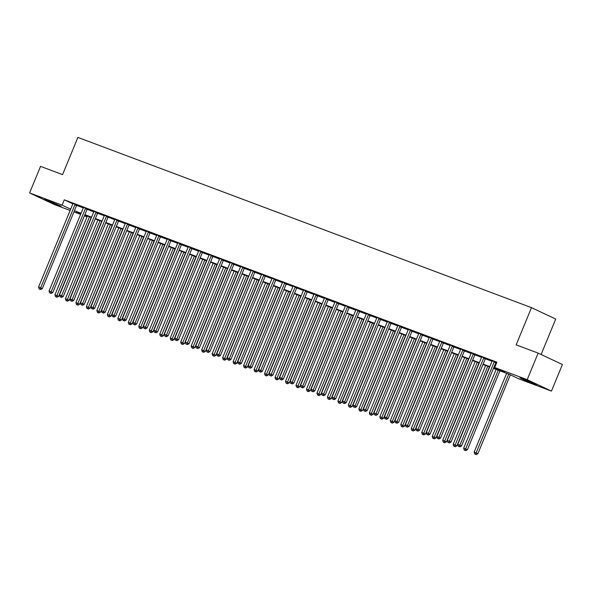 <?xml version="1.0" encoding="UTF-8"?>
<svg xmlns="http://www.w3.org/2000/svg" width="592" height="592" viewBox="0 0 592 592"><rect width="100%" height="100%" fill="white"/><g stroke="black" fill="none" stroke-linecap="round" stroke-linejoin="round"><path stroke-width="0.89" d="M47.723 200.414L61.131 206.238L49.136 201.635L44.533 199.393L47.723 200.414M523.099 378.821L536.515 384.645L524.512 380.049L519.917 377.807L523.099 378.821M541.118 354.504L555.725 319.051L531.483 307.64L77.9 137.411L62.567 174.625L40.552 166.367L29.6 192.94L62.086 205.135L70.677 209.176M531.483 307.64L516.143 344.847L538.15 353.113L562.4 364.517L551.448 391.097L518.955 378.902L509.127 374.277L493.476 368.409M86.669 215.732L86.336 216.546L84.412 215.821M80.623 214.4L73.933 211.892M70.145 210.471L53.85 204.351L29.6 192.94M493.632 368.024L504.539 372.124L494.712 367.499L496.903 362.178L64.276 199.822L72.86 203.863M76.62 205.387L83.302 207.896M87.098 209.324L93.78 211.832A1.154 0.895 -64.8 0 0 93.899 211.388L93.906 211.233M97.576 213.253L104.266 215.762A1.154 0.895 -64.8 0 0 104.377 215.318L104.392 215.17M108.055 217.19L114.744 219.699M118.541 221.119L125.223 223.628M129.019 225.056L135.701 227.565A1.154 0.895 -64.8 0 0 135.82 227.121L135.827 226.965M139.497 228.986L146.187 231.494M149.976 232.922L156.665 235.431M160.462 236.852L167.144 239.36M170.94 240.789L177.622 243.297M181.418 244.718L188.108 247.227M191.897 248.655L198.586 251.163A1.154 0.895 -64.8 0 0 198.697 250.719L198.712 250.571M202.383 252.584L209.065 255.093M212.861 256.521L219.543 259.03M223.339 260.45L230.029 262.959M233.818 264.387L240.507 266.896A1.154 0.895 -64.8 0 0 240.618 266.452L240.633 266.304M244.304 268.317L250.986 270.825M254.782 272.253L261.464 274.762M265.26 276.183L271.95 278.691A1.154 0.895 -64.8 0 0 272.061 278.247L272.068 278.099M275.739 280.12L282.428 282.628M286.225 284.049L292.907 286.558M296.703 287.986L303.385 290.494A1.154 0.895 -64.8 0 0 303.496 290.05L303.511 289.902M307.181 291.915L313.864 294.424A1.154 0.895 -64.8 0 0 313.982 293.98L313.989 293.832M317.66 295.852L324.349 298.361M328.146 299.781L334.828 302.29M338.624 303.718L345.306 306.227A1.154 0.895 -64.8 0 0 345.417 305.783L345.432 305.635M349.102 307.648L355.785 310.156M359.581 311.584L366.27 314.093M370.059 315.514L376.749 318.022M380.545 319.451L387.227 321.959M391.023 323.38L397.706 325.889M401.502 327.317L408.191 329.825A1.154 0.895 -64.8 0 0 408.302 329.381L408.317 329.233M411.98 331.246L418.67 333.755M422.466 335.183L429.148 337.692M432.944 339.112L439.627 341.621M443.423 343.049L450.112 345.558A1.154 0.895 -64.8 0 0 450.223 345.114L450.231 344.966M453.901 346.979L460.591 349.487M464.387 350.915L471.069 353.424M474.865 354.845L481.548 357.353A1.154 0.895 -64.8 0 0 481.659 356.917L481.673 356.761M485.344 358.782L492.033 361.29M495.822 362.711L496.57 362.992M496.762 362.519L492.144 360.824M496.096 362.334L496.74 362.57M485.618 358.397L481.666 356.887M475.139 354.467L471.188 352.958M464.653 350.531L460.702 349.021M454.175 346.601L450.223 345.092M443.697 342.664L439.745 341.155M433.218 338.735L429.267 337.225M422.732 334.798L418.781 333.289M412.254 330.869L408.302 329.359M401.776 326.932L397.824 325.422M391.297 323.003L387.346 321.493M380.811 319.066L376.875 317.43M370.333 315.136L366.381 313.627M359.855 311.2L355.903 309.69M349.376 307.27L345.425 305.753M338.89 303.333L334.939 301.824M328.412 299.404L324.46 297.887M317.934 295.467L313.982 293.958M307.455 291.538L303.504 290.021M296.969 287.601L293.018 286.091M286.491 283.672L282.539 282.155M276.013 279.735L272.061 278.225M265.534 275.805L261.583 274.288M255.048 271.869L251.097 270.359M244.57 267.939L240.618 266.422M234.092 264.002L230.14 262.493M223.613 260.066L219.662 258.556M213.135 256.136L209.183 254.627M202.649 252.199L198.697 250.69M192.171 248.27L188.219 246.76M181.692 244.333L177.741 242.824M171.214 240.404L167.262 238.894M160.728 236.467L156.776 234.957M150.25 232.538L146.298 231.028M139.771 228.601L135.82 227.091M129.293 224.671L125.341 223.162M118.807 220.735L114.855 219.225M108.329 216.805L104.377 215.296M97.85 212.868L93.899 211.359M87.372 208.939L83.42 207.429M76.886 205.002L72.934 203.493M538.15 353.113L527.198 379.687L551.448 391.097M64.276 199.822L62.086 205.135M494.712 367.499L527.198 379.687M74.422 210.7L81.111 213.209M84.9 214.637L91.59 217.146M95.386 218.566L102.076 221.075M105.864 222.503L112.554 225.012M116.343 226.433L123.032 228.941M126.821 230.369L133.511 232.878M137.3 234.299L143.997 236.807M147.785 238.236L154.475 240.744M158.264 242.165L164.953 244.674M168.742 246.102L175.432 248.61M179.221 250.031L185.918 252.54M189.706 253.968L196.396 256.477M200.185 257.897L206.874 260.406M210.663 261.834L217.353 264.343M221.142 265.764L227.831 268.28M231.627 269.7L238.317 272.209M242.106 273.63L248.795 276.146M252.584 277.567L259.274 280.075M263.063 281.496L269.752 284.012M273.548 285.433L280.238 287.941M284.027 289.362L290.716 291.878M294.505 293.299L301.195 295.808M304.984 297.228L311.673 299.744M315.469 301.165L322.159 303.674M325.948 305.095L332.637 307.611M336.426 309.031L343.116 311.54M346.905 312.961L353.594 315.477M357.39 316.898L364.08 319.406M367.869 320.827L374.558 323.343M378.347 324.764L385.037 327.272M388.826 328.693L395.515 331.209M399.304 332.63L406.001 335.139M409.79 336.559L416.479 339.075M420.268 340.496L426.958 343.005M430.747 344.426L437.436 346.942M441.225 348.362L447.915 350.871M451.711 352.292L458.4 354.808M462.189 356.229L468.879 358.737M472.668 360.158L479.357 362.674M483.146 364.095L489.836 366.603M80.956 213.594L76.509 211.921L80.808 213.949M84.478 215.673L86.336 216.546M489.68 366.981L482.991 364.472M479.202 363.051L472.512 360.543M468.723 359.115L462.034 356.606M458.245 355.185L451.555 352.669M447.759 351.248L441.07 348.74M437.281 347.319L430.591 344.803M426.802 343.382L420.113 340.874M416.324 339.453L409.634 336.937M405.838 335.516L399.149 333.007M395.36 331.587L388.67 329.071M384.881 327.65L378.192 325.141M374.403 323.72L367.713 321.204M363.917 319.784L357.228 317.275M353.439 315.854L346.749 313.338M342.96 311.917L336.271 309.409M332.482 307.988L325.792 305.472M322.004 304.051L315.307 301.543M311.518 300.122L304.828 297.606M301.039 296.185L294.35 293.676M290.561 292.256L283.871 289.74M280.083 288.319L273.393 285.81M269.597 284.389L262.907 281.873M259.118 280.453L252.429 277.944M248.64 276.523L241.95 274.007M238.162 272.586L231.472 270.078M227.676 268.657L220.986 266.141M217.197 264.72L210.508 262.212M206.719 260.791L200.029 258.275M196.241 256.854L189.551 254.345M185.755 252.925L179.065 250.409M175.276 248.988L168.587 246.479M164.798 245.058L158.108 242.542M154.32 241.122L147.63 238.613M143.834 237.192L137.144 234.676M133.355 233.255L126.666 230.747M122.877 229.326L116.187 226.81M112.399 225.389L105.709 222.881M101.92 221.46L95.223 218.944M91.434 217.523L84.745 215.014M494.461 361.557L494.357 361.682A1.154 0.895 -64.8 0 0 494.135 362.052L459.866 445.191L457.771 444.407L492.041 361.268A1.154 0.895 -64.8 0 0 492.144 360.846L492.152 360.698M496.17 362.237L496 362.452A1.154 0.895 -64.8 0 0 495.77 362.822L461.508 445.961L459.866 445.191L459.163 446.568L458.319 446.257L459.163 446.568M459.814 446.879L461.508 445.961M457.771 444.407L458.319 446.257M506.626 373.337L474.155 452.118L477.892 453.672L510.371 374.869M475.546 454.279L474.703 453.96L476.197 454.589L475.546 454.279L508.72 374.129M474.703 453.96L474.155 452.118M477.892 453.672L476.197 454.589M483.975 357.627L483.879 357.746A1.154 0.895 -64.8 0 0 483.657 358.123L449.387 441.262L447.293 440.47L481.562 357.331M485.692 358.308L485.514 358.515A1.154 0.895 -64.8 0 0 485.292 358.893L451.023 442.032L449.387 441.262L448.684 442.638L447.841 442.32L448.684 442.638M449.335 442.942L451.023 442.032M447.293 440.47L447.841 442.32M473.496 353.69L473.4 353.816A1.154 0.895 -64.8 0 0 473.178 354.186L438.909 437.325L436.815 436.541L471.077 353.402A1.154 0.895 -64.8 0 0 471.18 352.98L471.195 352.832M475.213 354.371L475.036 354.586A1.154 0.895 -64.8 0 0 474.814 354.956L440.544 438.095L438.909 437.325L438.198 438.702L437.362 438.391L438.198 438.702M438.857 439.012L440.544 438.095M436.815 436.541L437.362 438.391M463.018 349.761L462.922 349.879A1.154 0.895 -64.8 0 0 462.692 350.257L428.43 433.396L426.329 432.604L460.598 349.465A1.154 0.895 -64.8 0 0 460.702 349.051L460.717 348.895M464.735 350.442L464.557 350.649A1.154 0.895 -64.8 0 0 464.335 351.026L430.066 434.165L428.43 433.396L427.72 434.772L426.884 434.454L427.72 434.772M428.379 435.076L430.066 434.165M426.329 432.604L426.884 434.454M496.14 369.408L463.677 448.181L467.406 449.735L499.929 370.829M465.06 450.342L464.224 450.031L465.719 450.653L465.06 450.342L498.242 370.192M464.224 450.031L463.677 448.181M467.406 449.735L465.719 450.653M485.662 365.471L453.191 444.252L456.928 445.806L489.451 366.899M454.582 446.412L453.746 446.094L455.241 446.723L454.582 446.412L487.756 366.263M453.746 446.094L453.191 444.252M456.928 445.806L455.241 446.723M475.184 361.542L442.712 440.315L446.449 441.869L478.972 362.963M444.104 442.476L443.267 442.165L444.755 442.786L444.104 442.476L477.278 362.326M443.267 442.165L442.712 440.315M446.449 441.869L444.755 442.786M452.54 345.824L452.436 345.943A1.154 0.895 -64.8 0 0 452.214 346.32L417.945 429.459L415.85 428.675L450.12 345.536M454.249 346.505L454.079 346.72A1.154 0.895 -64.8 0 0 453.849 347.09L419.587 430.229L417.945 429.459L417.242 430.835L416.405 430.525L417.242 430.835M417.893 431.146L419.587 430.229M415.85 428.675L416.405 430.525M464.705 357.605L432.234 436.378L435.971 437.939L468.494 359.033M433.625 438.546L432.782 438.228L434.276 438.857L433.625 438.546L466.799 358.397M432.782 438.228L432.234 436.378M435.971 437.939L434.276 438.857M442.054 341.895L441.958 342.013A1.154 0.895 -64.8 0 0 441.736 342.391L407.466 425.53L405.372 424.738L439.641 341.599A1.154 0.895 -64.8 0 0 439.745 341.184L439.752 341.029M443.771 342.568L443.6 342.783A1.154 0.895 -64.8 0 0 443.371 343.16L409.102 426.299L407.466 425.53L406.763 426.906L405.92 426.588L406.763 426.906M407.414 427.209L409.102 426.299M405.372 424.738L405.92 426.588M431.575 337.958L431.479 338.076A1.154 0.895 -64.8 0 0 431.257 338.454L396.988 421.593L394.894 420.808L429.156 337.669A1.154 0.895 -64.8 0 0 429.259 337.248L429.274 337.1M433.292 338.639L433.115 338.853A1.154 0.895 -64.8 0 0 432.893 339.223L398.623 422.362L396.988 421.593L396.277 422.969L395.441 422.658L396.277 422.969M396.936 423.28L398.623 422.362M394.894 420.808L395.441 422.658M421.097 334.029L421.001 334.147A1.154 0.895 -64.8 0 0 420.771 334.524L386.509 417.663L384.408 416.872L418.677 333.733A1.154 0.895 -64.8 0 0 418.781 333.318L418.796 333.163M422.814 334.702L422.636 334.917A1.154 0.895 -64.8 0 0 422.414 335.294L388.145 418.433L386.509 417.663L385.799 419.04L384.963 418.722L385.799 419.04M386.458 419.343L388.145 418.433M384.408 416.872L384.963 418.722M410.619 330.092L410.515 330.21A1.154 0.895 -64.8 0 0 410.293 330.588L376.024 413.727L373.929 412.942L408.199 329.803M412.335 330.773L412.158 330.987A1.154 0.895 -64.8 0 0 411.936 331.357L377.666 414.496L376.024 413.727L375.321 415.103L374.484 414.792L375.321 415.103M375.972 415.414L377.666 414.496M373.929 412.942L374.484 414.792M400.133 326.162L400.037 326.281A1.154 0.895 -64.8 0 0 399.815 326.658L365.545 409.797L363.451 409.005L397.72 325.866A1.154 0.895 -64.8 0 0 397.824 325.452L397.831 325.297M401.85 326.836L401.679 327.05A1.154 0.895 -64.8 0 0 401.45 327.428L367.188 410.567L365.545 409.797L364.842 411.174L363.999 410.855L364.842 411.174M365.493 411.477L367.188 410.567M363.451 409.005L363.999 410.855M454.219 353.676L421.756 432.449L425.485 434.003L458.016 355.096M423.139 434.609L422.303 434.299L423.798 434.92L423.139 434.609L456.321 354.46M422.303 434.299L421.756 432.449M425.485 434.003L423.798 434.92M443.741 349.739L411.277 428.512L415.007 430.073L447.53 351.167M412.661 430.68L411.825 430.362L413.32 430.991L412.661 430.68L445.835 350.531M411.825 430.362L411.277 428.512M415.007 430.073L413.32 430.991M433.263 345.809L400.791 424.582L404.528 426.136L437.051 347.23M402.183 426.743L401.346 426.432L402.841 427.054L402.183 426.743L435.357 346.594M401.346 426.432L400.791 424.582M404.528 426.136L402.841 427.054M422.784 341.873L390.313 420.646L394.05 422.207L426.573 343.301M391.704 422.814L390.861 422.496L392.355 423.125L391.704 422.814L424.878 342.664M390.861 422.496L390.313 420.646M394.05 422.207L392.355 423.125M412.298 337.943L379.835 416.716L383.564 418.27L416.095 339.364M381.226 418.877L380.382 418.566L381.877 419.188L381.226 418.877L414.4 338.728M380.382 418.566L379.835 416.716M383.564 418.27L381.877 419.188M389.654 322.226L389.558 322.344A1.154 0.895 -64.8 0 0 389.336 322.721L355.067 405.86L352.973 405.076L387.235 321.937A1.154 0.895 -64.8 0 0 387.338 321.515L387.353 321.367M391.371 322.906L391.194 323.121A1.154 0.895 -64.8 0 0 390.972 323.491L356.702 406.63L355.067 405.86L354.356 407.237L353.52 406.926L354.356 407.237M355.015 407.548L356.702 406.63M352.973 405.076L353.52 406.926M401.82 334.006L369.356 412.779L373.086 414.341L405.609 335.435M370.74 414.948L369.904 414.629L371.399 415.258L370.74 414.948L403.914 334.798M369.904 414.629L369.356 412.779M373.086 414.341L371.399 415.258M379.176 318.296L379.08 318.415A1.154 0.895 -64.8 0 0 378.85 318.792L344.588 401.931L342.487 401.139L376.756 318A1.154 0.895 -64.8 0 0 376.86 317.586M380.893 318.97L380.715 319.184A1.154 0.895 -64.8 0 0 380.493 319.562L346.224 402.701L344.588 401.931L343.878 403.307L343.042 402.989L343.878 403.307M344.537 403.611L346.224 402.701M342.487 401.139L343.042 402.989M391.342 330.077L358.87 408.85L362.607 410.404L395.13 331.498M360.262 411.011L359.425 410.7L360.92 411.322L360.262 411.011L393.436 330.861M359.425 410.7L358.87 408.85M362.607 410.404L360.92 411.322M368.698 314.359L368.594 314.478A1.154 0.895 -64.8 0 0 368.372 314.855L334.103 397.994L332.008 397.21L366.278 314.071A1.154 0.895 -64.8 0 0 366.381 313.649L366.396 313.501M370.414 315.04L370.237 315.255A1.154 0.895 -64.8 0 0 370.015 315.625L335.745 398.764L334.103 397.994L333.4 399.371L332.563 399.06L333.4 399.371M334.051 399.681L335.745 398.764M332.008 397.21L332.563 399.06M380.863 326.14L348.392 404.913L352.129 406.475L384.652 327.568M349.783 407.081L348.94 406.763L350.434 407.392L349.783 407.081L382.957 326.932M348.94 406.763L348.392 404.913M352.129 406.475L350.434 407.392M358.212 310.43L358.116 310.548A1.154 0.895 -64.8 0 0 357.894 310.918L323.624 394.057L321.53 393.273L355.799 310.134A1.154 0.895 -64.8 0 0 355.903 309.712L355.91 309.564M359.929 311.103L359.758 311.318A1.154 0.895 -64.8 0 0 359.529 311.695L325.267 394.834L323.624 394.057L322.921 395.441L322.078 395.123L322.921 395.441M323.572 395.745L325.267 394.834M321.53 393.273L322.078 395.123M370.377 322.211L337.914 400.984L341.643 402.538L374.174 323.632M339.305 403.145L338.461 402.834L339.956 403.455L339.305 403.145L372.479 322.995M338.461 402.834L337.914 400.984M341.643 402.538L339.956 403.455M347.733 306.493L347.637 306.612A1.154 0.895 -64.8 0 0 347.415 306.989L313.146 390.128L311.052 389.344L345.314 306.205M349.45 307.174L349.273 307.389A1.154 0.895 -64.8 0 0 349.051 307.759L314.781 390.898L313.146 390.128L312.435 391.504L311.599 391.194L312.435 391.504M313.094 391.815L314.781 390.898M311.052 389.344L311.599 391.194M359.899 318.274L327.435 397.047L331.165 398.608L363.688 319.702M328.819 399.215L327.983 398.897L329.478 399.526L328.819 399.215L361.993 319.066M327.983 398.897L327.435 397.047M331.165 398.608L329.478 399.526M337.255 302.564L337.159 302.682A1.154 0.895 -64.8 0 0 336.929 303.052L302.667 386.191L300.566 385.407L334.835 302.268A1.154 0.895 -64.8 0 0 334.939 301.846L334.954 301.698M338.972 303.237L338.794 303.452A1.154 0.895 -64.8 0 0 338.572 303.829L304.303 386.968L302.667 386.191L301.957 387.575L301.121 387.257L301.957 387.575M302.616 387.878L304.303 386.968M300.566 385.407L301.121 387.257M349.421 314.345L316.949 393.118L320.686 394.672L353.209 315.765M318.341 395.278L317.504 394.968L318.999 395.589L318.341 395.278L351.515 315.129M317.504 394.968L316.949 393.118M320.686 394.672L318.999 395.589M326.777 298.627L326.68 298.745A1.154 0.895 -64.8 0 0 326.451 299.123L292.182 382.262L290.087 381.477L324.357 298.338A1.154 0.895 -64.8 0 0 324.46 297.917L324.475 297.769M328.493 299.308L328.316 299.522A1.154 0.895 -64.8 0 0 328.094 299.892L293.824 383.031L292.182 382.262L291.479 383.638L290.642 383.327L291.479 383.638M292.13 383.949L293.824 383.031M290.087 381.477L290.642 383.327M316.298 294.698L316.195 294.816A1.154 0.895 -64.8 0 0 315.973 295.186L281.703 378.325L279.609 377.541L313.878 294.402M318.008 295.371L317.837 295.586A1.154 0.895 -64.8 0 0 317.608 295.963L283.346 379.102L281.703 378.325L281 379.709L280.157 379.391L281 379.709M281.651 380.012L283.346 379.102M279.609 377.541L280.157 379.391M305.812 290.761L305.716 290.879A1.154 0.895 -64.8 0 0 305.494 291.257L271.225 374.396L269.131 373.611L303.393 290.472M307.529 291.442L307.352 291.656A1.154 0.895 -64.8 0 0 307.13 292.026L272.86 375.165L271.225 374.396L270.514 375.772L269.678 375.461L270.514 375.772M271.173 376.083L272.86 375.165M269.131 373.611L269.678 375.461M295.334 286.831L295.238 286.95A1.154 0.895 -64.8 0 0 295.008 287.32L260.746 370.459L258.652 369.674L292.914 286.535A1.154 0.895 -64.8 0 0 293.018 286.114L293.033 285.966M297.051 287.505L296.873 287.719A1.154 0.895 -64.8 0 0 296.651 288.097L262.382 371.236L260.746 370.459L260.036 371.843L259.2 371.524L260.036 371.843M260.695 372.146L262.382 371.236M258.652 369.674L259.2 371.524M284.856 282.895L284.759 283.013A1.154 0.895 -64.8 0 0 284.53 283.39L250.268 366.529L248.166 365.745L282.436 282.606A1.154 0.895 -64.8 0 0 282.539 282.184L282.554 282.036M286.572 283.575L286.395 283.79A1.154 0.895 -64.8 0 0 286.173 284.16L251.903 367.299L250.268 366.529L249.558 367.906L248.721 367.595L249.558 367.906M250.216 368.217L251.903 367.299M248.166 365.745L248.721 367.595M274.377 278.965L274.274 279.084A1.154 0.895 -64.8 0 0 274.052 279.454L239.782 362.593L237.688 361.808L271.957 278.669M276.087 279.639L275.916 279.853A1.154 0.895 -64.8 0 0 275.687 280.231L241.425 363.37L239.782 362.593L239.079 363.976L238.236 363.658L239.079 363.976M239.73 364.28L241.425 363.37M237.688 361.808L238.236 363.658M263.891 275.028L263.795 275.147A1.154 0.895 -64.8 0 0 263.573 275.524L229.304 358.663L227.21 357.879L261.479 274.74A1.154 0.895 -64.8 0 0 261.575 274.318L261.59 274.17M265.608 275.709L265.431 275.924A1.154 0.895 -64.8 0 0 265.209 276.294L230.939 359.433L229.304 358.663L228.601 360.04L227.757 359.729L228.601 360.04M229.252 360.35L230.939 359.433M227.21 357.879L227.757 359.729M253.413 271.099L253.317 271.217A1.154 0.895 -64.8 0 0 253.095 271.587L218.825 354.726L216.731 353.942L250.993 270.803A1.154 0.895 -64.8 0 0 251.097 270.381L251.112 270.233M255.13 271.772L254.952 271.987A1.154 0.895 -64.8 0 0 254.73 272.364L220.461 355.503L218.825 354.726L218.115 356.11L217.279 355.792L218.115 356.11M218.774 356.414L220.461 355.503M216.731 353.942L217.279 355.792M242.935 267.162L242.838 267.281A1.154 0.895 -64.8 0 0 242.609 267.658L208.347 350.797L206.245 350.013L240.515 266.874M244.651 267.843L244.474 268.058A1.154 0.895 -64.8 0 0 244.252 268.428L209.982 351.567L208.347 350.797L207.637 352.173L206.8 351.863L207.637 352.173M208.295 352.484L209.982 351.567M206.245 350.013L206.8 351.863M232.456 263.233L232.353 263.351A1.154 0.895 -64.8 0 0 232.131 263.721L197.861 346.86L195.767 346.076L230.036 262.937A1.154 0.895 -64.8 0 0 230.14 262.515L230.147 262.367M234.166 263.906L233.995 264.121A1.154 0.895 -64.8 0 0 233.766 264.498L199.504 347.637L197.861 346.86L197.158 348.244L196.315 347.926L197.158 348.244M197.809 348.547L199.504 347.637M195.767 346.076L196.315 347.926M221.97 259.296L221.874 259.414A1.154 0.895 -64.8 0 0 221.652 259.792L187.383 342.931L185.289 342.146L219.558 259.007A1.154 0.895 -64.8 0 0 219.654 258.586L219.669 258.438M223.687 259.977L223.517 260.191A1.154 0.895 -64.8 0 0 223.288 260.561L189.018 343.7L187.383 342.931L186.68 344.307L185.836 343.996L186.68 344.307M187.331 344.618L189.018 343.7M185.289 342.146L185.836 343.996M211.492 255.367L211.396 255.485A1.154 0.895 -64.8 0 0 211.174 255.855L176.904 338.994L174.81 338.21L209.072 255.071A1.154 0.895 -64.8 0 0 209.176 254.649L209.191 254.501M213.209 256.04L213.031 256.255A1.154 0.895 -64.8 0 0 212.809 256.632L178.54 339.771L176.904 338.994L176.194 340.378L175.358 340.06L176.194 340.378M176.853 340.681L178.54 339.771M174.81 338.21L175.358 340.06M201.014 251.43L200.917 251.548A1.154 0.895 -64.8 0 0 200.688 251.926L166.426 335.065L164.324 334.28L198.594 251.141M202.73 252.111L202.553 252.325A1.154 0.895 -64.8 0 0 202.331 252.695L168.061 335.834L166.426 335.065L165.716 336.441L164.879 336.123L165.716 336.441M166.374 336.752L168.061 335.834M164.324 334.28L164.879 336.123M190.535 247.5L190.432 247.619A1.154 0.895 -64.8 0 0 190.21 247.989L155.94 331.128L153.846 330.343L188.115 247.204A1.154 0.895 -64.8 0 0 188.219 246.783L188.226 246.635M192.252 248.174L192.074 248.388A1.154 0.895 -64.8 0 0 191.845 248.766L157.583 331.905L155.94 331.128L155.237 332.512L154.401 332.193L155.237 332.512M155.888 332.815L157.583 331.905M153.846 330.343L154.401 332.193M180.049 243.564L179.953 243.682A1.154 0.895 -64.8 0 0 179.731 244.059L145.462 327.198L143.368 326.414L177.637 243.275A1.154 0.895 -64.8 0 0 177.741 242.853L177.748 242.705M181.766 244.244L181.596 244.452A1.154 0.895 -64.8 0 0 181.367 244.829L147.105 327.968L145.462 327.198L144.759 328.575L143.915 328.257L144.759 328.575M145.41 328.886L147.105 327.968M143.368 326.414L143.915 328.257M169.571 239.634L169.475 239.753A1.154 0.895 -64.8 0 0 169.253 240.123L134.983 323.262L132.889 322.477L167.151 239.338A1.154 0.895 -64.8 0 0 167.255 238.916L167.27 238.768M171.288 240.308L171.11 240.522A1.154 0.895 -64.8 0 0 170.888 240.9L136.619 324.039L134.983 323.262L134.273 324.638L133.437 324.327L134.273 324.638M134.932 324.949L136.619 324.039M132.889 322.477L133.437 324.327M159.093 235.697L158.996 235.816A1.154 0.895 -64.8 0 0 158.767 236.193L124.505 319.332L122.403 318.548L156.673 235.409A1.154 0.895 -64.8 0 0 156.776 234.987L156.791 234.832M160.809 236.378L160.632 236.585A1.154 0.895 -64.8 0 0 160.41 236.963L126.14 320.102L124.505 319.332L123.795 320.709L122.958 320.39L123.795 320.709M124.453 321.019L126.14 320.102M122.403 318.548L122.958 320.39M148.614 231.768L148.511 231.886A1.154 0.895 -64.8 0 0 148.289 232.256L114.019 315.395L111.925 314.611L146.194 231.472A1.154 0.895 -64.8 0 0 146.298 231.05L146.313 230.902M150.331 232.441L150.153 232.656A1.154 0.895 -64.8 0 0 149.931 233.033L115.662 316.172L114.019 315.395L113.316 316.772L112.48 316.461L113.316 316.772M113.967 317.083L115.662 316.172M111.925 314.611L112.48 316.461M338.942 310.408L306.471 389.181L310.208 390.742L342.731 311.836M307.862 391.349L307.026 391.031L308.513 391.66L307.862 391.349L341.036 311.2M307.026 391.031L306.471 389.181M310.208 390.742L308.513 391.66M328.456 306.478L295.993 385.251L299.73 386.805L332.253 307.899M297.384 387.412L296.54 387.101L298.035 387.723L297.384 387.412L330.558 307.263M296.54 387.101L295.993 385.251M299.73 386.805L298.035 387.723M317.978 302.542L285.514 381.315L289.244 382.876L321.767 303.97M286.898 383.483L286.062 383.165L287.557 383.786L286.898 383.483L320.072 303.333M286.062 383.165L285.514 381.315M289.244 382.876L287.557 383.786M307.5 298.612L275.028 377.385L278.765 378.939L311.288 300.033M276.42 379.546L275.583 379.235L277.078 379.857L276.42 379.546L309.594 299.397M275.583 379.235L275.028 377.385M278.765 378.939L277.078 379.857M297.021 294.675L264.55 373.448L268.287 375.01L300.81 296.104M265.941 375.617L265.105 375.298L266.592 375.92L265.941 375.617L299.115 295.467M265.105 375.298L264.55 373.448M268.287 375.01L266.592 375.92M286.543 290.746L254.072 369.519L257.809 371.073L290.332 292.167M255.463 371.68L254.619 371.369L256.114 371.991L255.463 371.68L288.637 291.53M254.619 371.369L254.072 369.519M257.809 371.073L256.114 371.991M276.057 286.809L243.593 365.582L247.323 367.144L279.846 288.23M244.977 367.75L244.141 367.432L245.636 368.054L244.977 367.75L278.159 287.601M244.141 367.432L243.593 365.582M247.323 367.144L245.636 368.054M265.579 282.88L233.107 361.653L236.844 363.207L269.367 284.301M234.499 363.814L233.662 363.503L235.157 364.124L234.499 363.814L267.673 283.664M233.662 363.503L233.107 361.653M236.844 363.207L235.157 364.124M255.1 278.943L222.629 357.716L226.366 359.277L258.889 280.364M224.02 359.884L223.184 359.566L224.671 360.188L224.02 359.884L257.194 279.735M223.184 359.566L222.629 357.716M226.366 359.277L224.671 360.188M244.622 275.014L212.151 353.787L215.888 355.341L248.411 276.434M213.542 355.947L212.698 355.637L214.193 356.258L213.542 355.947L246.716 275.798M212.698 355.637L212.151 353.787M215.888 355.341L214.193 356.258M234.136 271.077L201.672 349.85L205.402 351.411L237.925 272.498M203.056 352.018L202.22 351.7L203.715 352.321L203.056 352.018L236.238 271.869M202.22 351.7L201.672 349.85M205.402 351.411L203.715 352.321M223.658 267.147L191.186 345.92L194.923 347.474L227.446 268.568M192.578 348.081L191.741 347.77L193.236 348.392L192.578 348.081L225.752 267.932M191.741 347.77L191.186 345.92M194.923 347.474L193.236 348.392M213.179 263.211L180.708 341.984L184.445 343.545L216.968 264.631M182.099 344.152L181.263 343.834L182.758 344.455L182.099 344.152L215.273 264.002M181.263 343.834L180.708 341.984M184.445 343.545L182.758 344.455M202.701 259.281L170.23 338.054L173.967 339.608L206.49 260.702M171.621 340.215L170.777 339.904L172.272 340.526L171.621 340.215L204.795 260.066M170.777 339.904L170.23 338.054M173.967 339.608L172.272 340.526M192.215 255.344L159.751 334.117L163.481 335.679L196.011 256.765M161.135 336.286L160.299 335.967L161.794 336.589L161.135 336.286L194.317 256.136M160.299 335.967L159.751 334.117M163.481 335.679L161.794 336.589M181.737 251.415L149.273 330.188L153.002 331.742L185.525 252.836M150.657 332.349L149.82 332.038L151.315 332.66L150.657 332.349L183.831 252.199M149.82 332.038L149.273 330.188M153.002 331.742L151.315 332.66M171.258 247.478L138.787 326.251L142.524 327.813L175.047 248.899M140.178 328.419L139.342 328.101L140.837 328.723L140.178 328.419L173.352 248.27M139.342 328.101L138.787 326.251M142.524 327.813L140.837 328.723M160.78 243.549L128.309 322.322L132.046 323.876L164.569 244.97M129.7 324.483L128.856 324.172L130.351 324.793L129.7 324.483L162.874 244.333M128.856 324.172L128.309 322.322M132.046 323.876L130.351 324.793M138.128 227.831L138.032 227.95A1.154 0.895 -64.8 0 0 137.81 228.327L103.541 311.466L101.447 310.682L135.716 227.543M139.845 228.512L139.675 228.719A1.154 0.895 -64.8 0 0 139.446 229.097L105.184 312.236L103.541 311.466L102.838 312.842L101.994 312.524L102.838 312.842M103.489 313.153L105.184 312.236M101.447 310.682L101.994 312.524M150.294 239.612L117.83 318.385L121.56 319.946L154.09 241.033M119.221 320.553L118.378 320.235L119.873 320.857L119.221 320.553L152.396 240.396M118.378 320.235L117.83 318.385M121.56 319.946L119.873 320.857M127.65 223.902L127.554 224.02A1.154 0.895 -64.8 0 0 127.332 224.39L93.062 307.529L90.968 306.745L125.23 223.606A1.154 0.895 -64.8 0 0 125.334 223.184L125.349 223.036M129.367 224.575L129.189 224.79A1.154 0.895 -64.8 0 0 128.967 225.167L94.698 308.306L93.062 307.529L92.352 308.906L91.516 308.595L92.352 308.906M93.011 309.216L94.698 308.306M90.968 306.745L91.516 308.595M139.816 235.683L107.352 314.456L111.081 316.01L143.604 237.103M108.736 316.616L107.899 316.306L109.394 316.927L108.736 316.616L141.91 236.467M107.899 316.306L107.352 314.456M111.081 316.01L109.394 316.927M117.172 219.965L117.075 220.083A1.154 0.895 -64.8 0 0 116.846 220.461L82.584 303.6L80.482 302.815L114.752 219.676A1.154 0.895 -64.8 0 0 114.855 219.255L114.87 219.099M118.888 220.646L118.711 220.853A1.154 0.895 -64.8 0 0 118.489 221.23L84.219 304.369L82.584 303.6L81.874 304.976L81.037 304.658L81.874 304.976M82.532 305.287L84.219 304.369M80.482 302.815L81.037 304.658M129.337 231.746L96.866 310.519L100.603 312.08L133.126 233.167M98.257 312.687L97.421 312.369L98.916 312.99L98.257 312.687L131.431 232.53M97.421 312.369L96.866 310.519M100.603 312.08L98.916 312.99M106.693 216.036L106.59 216.154A1.154 0.895 -64.8 0 0 106.368 216.524L72.098 299.663L70.004 298.879L104.273 215.74M108.41 216.709L108.232 216.924A1.154 0.895 -64.8 0 0 108.01 217.301L73.741 300.44L72.098 299.663L71.395 301.039L70.559 300.729L71.395 301.039M72.046 301.35L73.741 300.44M70.004 298.879L70.559 300.729M118.859 227.816L86.388 306.589L90.125 308.143L122.648 229.237M87.779 308.75L86.943 308.439L88.43 309.061L87.779 308.75L120.953 228.601M86.943 308.439L86.388 306.589M90.125 308.143L88.43 309.061M96.215 212.099L96.111 212.217A1.154 0.895 -64.8 0 0 95.889 212.595L61.62 295.734L59.526 294.949L93.795 211.81M97.924 212.78L97.754 212.987A1.154 0.895 -64.8 0 0 97.525 213.364L63.263 296.503L61.62 295.734L60.917 297.11L60.073 296.792L60.917 297.11M61.568 297.421L63.263 296.503M59.526 294.949L60.073 296.792M108.373 223.88L75.909 302.653L79.646 304.214L112.169 225.3M77.3 304.821L76.457 304.503L77.952 305.124L77.3 304.821L110.475 224.664M76.457 304.503L75.909 302.653M79.646 304.214L77.952 305.124M85.729 208.169L85.633 208.288A1.154 0.895 -64.8 0 0 85.411 208.658L51.141 291.797L49.047 291.012L83.309 207.873A1.154 0.895 -64.8 0 0 83.413 207.452L83.428 207.304M87.446 208.843L87.268 209.057A1.154 0.895 -64.8 0 0 87.046 209.427L52.777 292.566L51.141 291.797L50.431 293.173L49.595 292.862L50.431 293.173M51.09 293.484L52.777 292.566M49.047 291.012L49.595 292.862M97.895 219.95L65.431 298.723L69.16 300.277L101.683 221.371M66.815 300.884L65.978 300.573L67.473 301.195L66.815 300.884L99.989 220.735M65.978 300.573L65.431 298.723M69.16 300.277L67.473 301.195M75.251 204.233L75.154 204.351A1.154 0.895 -64.8 0 0 74.925 204.728L40.663 287.867L38.561 287.083L72.831 203.944A1.154 0.895 -64.8 0 0 72.934 203.522L72.949 203.367M76.967 204.913L76.79 205.121A1.154 0.895 -64.8 0 0 76.568 205.498L42.298 288.637L40.663 287.867L39.953 289.244L39.116 288.926L39.953 289.244M40.611 289.555L42.298 288.637M38.561 287.083L39.116 288.926M87.416 216.013L54.945 294.786L58.682 296.348L91.205 217.434M56.336 296.955L55.5 296.636L56.995 297.258L56.336 296.955L89.51 216.798M55.5 296.636L54.945 294.786M58.682 296.348L56.995 297.258M494.357 361.682L496 362.452M494.135 362.052L495.77 362.822M483.879 357.746L485.514 358.515M483.657 358.123L485.292 358.893M473.4 353.816L475.036 354.586M473.178 354.186L474.814 354.956M462.922 349.879L464.557 350.649M462.692 350.257L464.335 351.026M452.436 345.943L454.079 346.72M452.214 346.32L453.849 347.09M441.958 342.013L443.6 342.783M441.736 342.391L443.371 343.16M431.479 338.076L433.115 338.853M431.257 338.454L432.893 339.223M421.001 334.147L422.636 334.917M420.771 334.524L422.414 335.294M410.515 330.21L412.158 330.987M410.293 330.588L411.936 331.357M400.037 326.281L401.679 327.05M399.815 326.658L401.45 327.428M389.558 322.344L391.194 323.121M389.336 322.721L390.972 323.491M379.08 318.415L380.715 319.184M378.85 318.792L380.493 319.562M368.594 314.478L370.237 315.255M368.372 314.855L370.015 315.625M358.116 310.548L359.758 311.318M357.894 310.918L359.529 311.695M347.637 306.612L349.273 307.389M347.415 306.989L349.051 307.759M337.159 302.682L338.794 303.452M336.929 303.052L338.572 303.829M326.68 298.745L328.316 299.522M326.451 299.123L328.094 299.892M316.195 294.816L317.837 295.586M315.973 295.186L317.608 295.963M305.716 290.879L307.352 291.656M305.494 291.257L307.13 292.026M295.238 286.95L296.873 287.719M295.008 287.32L296.651 288.097M284.759 283.013L286.395 283.79M284.53 283.39L286.173 284.16M274.274 279.084L275.916 279.853M274.052 279.454L275.687 280.231M263.795 275.147L265.431 275.924M263.573 275.524L265.209 276.294M253.317 271.217L254.952 271.987M253.095 271.587L254.73 272.364M242.838 267.281L244.474 268.058M242.609 267.658L244.252 268.428M232.353 263.351L233.995 264.121M232.131 263.721L233.766 264.498M221.874 259.414L223.517 260.191M221.652 259.792L223.288 260.561M211.396 255.485L213.031 256.255M211.174 255.855L212.809 256.632M200.917 251.548L202.553 252.325M200.688 251.926L202.331 252.695M190.432 247.619L192.074 248.388M190.21 247.989L191.845 248.766M179.953 243.682L181.596 244.452M179.731 244.059L181.367 244.829M169.475 239.753L171.11 240.522M169.253 240.123L170.888 240.9M158.996 235.816L160.632 236.585M158.767 236.193L160.41 236.963M148.511 231.886L150.153 232.656M148.289 232.256L149.931 233.033M138.032 227.95L139.675 228.719M137.81 228.327L139.446 229.097M127.554 224.02L129.189 224.79M127.332 224.39L128.967 225.167M117.075 220.083L118.711 220.853M116.846 220.461L118.489 221.23M106.59 216.154L108.232 216.924M106.368 216.524L108.01 217.301M96.111 212.217L97.754 212.987M95.889 212.595L97.525 213.364M85.633 208.288L87.268 209.057M85.411 208.658L87.046 209.427M75.154 204.351L76.79 205.121M74.925 204.728L76.568 205.498"/></g></svg>
